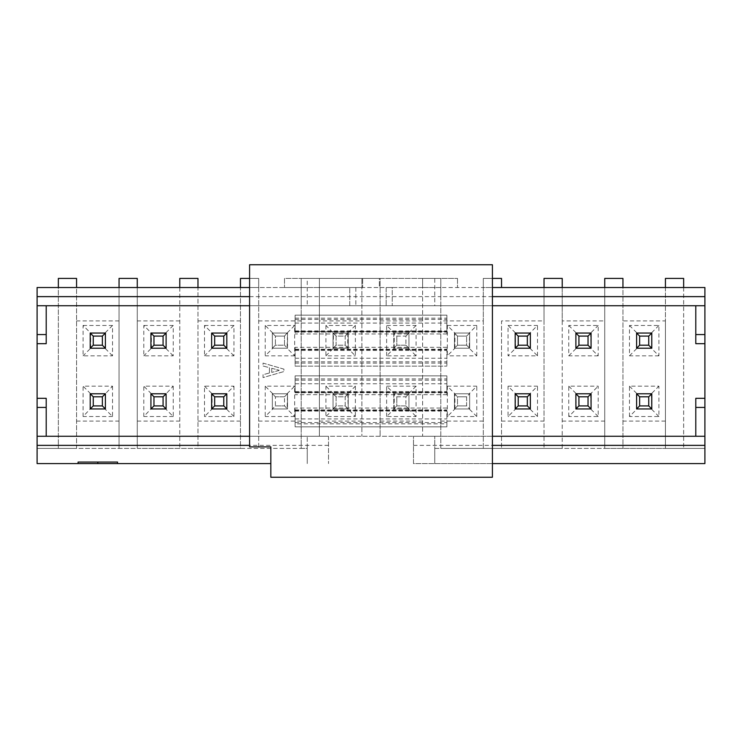 <?xml version="1.0" encoding="UTF-8"?>
<svg xmlns="http://www.w3.org/2000/svg" width="742" height="742" viewBox="0 0 742 742"><rect width="100%" height="100%" fill="white"/><g stroke="black" fill="none" stroke-linecap="round" stroke-linejoin="round"><path stroke-width="0.56" stroke-dasharray="3.71 2.78" d="M492.419 264.755L249.581 264.755L249.581 446.888L270.83 446.888L270.83 477.245L492.419 477.245L492.419 264.755M446.888 423.821L446.888 426.854L295.112 426.854L295.112 408.035L295.112 410.465L446.888 410.465L446.888 423.821L295.112 423.821M295.112 410.465L446.888 410.465L446.888 426.854L295.112 426.854L295.112 410.465M295.112 392.249L446.888 392.249L295.112 392.249L295.112 375.86L446.888 375.86L446.888 394.679L446.888 375.86L295.112 375.86L295.112 392.249M295.112 366.14L446.888 366.14L295.112 366.14L295.112 347.321L295.112 349.751L446.888 349.751L446.888 347.321L446.888 366.14L446.888 349.751L295.112 349.751L295.112 366.14M446.888 331.535L295.112 331.535L295.112 333.965L295.112 315.146L446.888 315.146L446.888 333.965L446.888 331.535L295.112 331.535L295.112 315.146L446.888 315.146L446.888 331.535L295.112 331.535M269.439 372.994L263.039 374.682L263.039 377.585L283.926 371.547L283.926 369.136L263.039 363.098L263.039 365.992L269.439 367.68L269.439 372.994L263.039 374.682L263.039 377.585L283.926 371.547L283.926 369.136L263.039 363.098L263.039 365.992L269.439 367.68L269.439 372.994M271.73 368.282L279.122 370.23L271.73 368.282L271.73 372.391L271.73 368.282M279.122 370.453L271.73 372.391L279.122 370.453M380.108 278.417L361.892 278.417L380.108 278.417L380.108 436.259L380.108 278.417M361.892 421.085L319.394 421.085L319.394 436.259L307.253 436.259L307.253 448.4L301.187 448.4L301.187 278.417L440.813 278.417L422.606 278.417L422.606 436.259L319.394 436.259L319.394 278.417L319.394 287.525L361.892 287.525L361.892 278.417L361.892 436.259L361.892 287.525L422.606 287.525L422.606 421.085L380.108 421.085M249.581 296.633L301.187 296.633L301.187 278.417L301.187 305.741L301.187 278.417L301.187 287.525L284.492 287.525L284.492 278.417L301.187 278.417L301.187 296.633L440.813 296.633L440.813 287.525L440.813 448.4L434.747 448.4L434.747 436.259L434.747 463.583L413.498 463.583L413.498 436.259L434.747 436.259L422.606 436.259L422.606 421.085M492.419 463.583L413.498 463.583L413.498 436.259L492.419 436.259M355.372 325.469L347.775 333.056L333.51 333.056L325.923 325.469L355.372 325.469L355.372 355.826L347.775 348.23L333.056 348.23L333.51 333.056M319.394 421.085L319.394 320.915L361.892 320.915M325.923 325.469L325.923 355.826L355.372 355.826M347.775 408.944L333.056 408.944L333.056 393.77L347.775 393.77L355.372 386.174L325.923 386.174L325.923 416.531L355.372 416.531L348.156 409.324M355.372 386.174L355.372 416.531M325.923 355.826L333.51 348.23M301.187 421.085L258.689 421.085L258.689 448.4L258.689 278.417L240.473 278.417L240.473 448.4L301.187 448.4L301.187 287.525L319.394 287.525L319.394 320.915M333.51 393.77L325.923 386.174M333.51 408.944L325.923 416.531M249.581 436.259L328.502 436.259L328.502 463.583L328.502 436.259L307.253 436.259L307.253 463.583L307.253 448.4L37.1 448.4L37.1 463.583L270.83 463.583M362.652 278.417L362.652 287.525L362.652 278.417L379.347 278.417L379.347 287.525L284.492 287.525L284.492 278.417L362.652 278.417M434.747 278.417L379.347 278.417L379.347 287.525L392.249 287.525L386.174 287.525L386.174 305.741L386.174 287.525L392.249 287.525L392.249 305.741L434.747 305.741L386.174 305.741L392.249 305.741L392.249 287.525L440.813 287.525L440.813 278.417L457.508 278.417L434.747 278.417L434.747 305.741L440.813 305.741L440.813 278.417L440.813 305.741L434.747 305.741L434.747 287.525M307.253 287.525L307.253 305.741L349.751 305.741L301.187 305.741L307.253 305.741L307.253 278.417M355.826 287.525L355.826 305.741L355.826 287.525L349.751 287.525L355.826 287.525M380.108 320.915L422.606 320.915M386.628 416.531L386.628 386.174L394.225 393.77L408.944 393.77L408.944 408.944L394.225 408.944L386.628 416.531L416.077 416.531L416.077 386.174L386.628 386.174M386.628 355.826L386.628 325.469L394.225 333.056L408.944 333.056L408.944 348.23L394.225 348.23L386.628 355.826L416.077 355.826L416.077 325.469L386.628 325.469M416.077 325.469L408.49 333.056M408.49 348.23L416.077 355.826M416.077 386.174L408.49 393.77M408.49 408.944L416.077 416.531M483.311 320.915L483.311 448.4L440.813 448.4L440.813 278.417L440.813 287.525L483.311 287.525L483.311 320.915L440.813 320.915M492.419 296.633L440.813 296.633L440.813 278.417L422.606 278.417L422.606 287.525L492.419 287.525M457.508 278.417L457.508 287.525L457.508 278.417M683.651 287.525L683.651 278.417L665.435 278.417L683.651 278.417L683.651 287.525L665.435 287.525L683.651 287.525L683.651 448.4L683.651 278.417L665.435 278.417L665.435 448.4L704.9 448.4L434.747 448.4L434.747 463.583L704.9 463.583L704.9 287.525L544.025 287.525L544.025 320.915L501.527 320.915L501.527 448.4L501.527 320.915M704.9 436.259L37.1 436.259M349.751 305.741L355.826 305.741L349.751 305.741L349.751 287.525L349.751 305.741M469.194 408.944L454.929 408.944L447.343 416.531L447.343 386.174L454.929 393.77L469.649 393.77L469.649 409.167M469.575 409.324L476.781 416.531L447.343 416.531M447.343 386.174L476.781 386.174L469.194 393.77M469.194 348.23L454.929 348.23L447.343 355.826L447.343 325.469L454.929 333.056L469.649 333.056L469.194 348.23L476.781 355.826L447.343 355.826M447.343 325.469L476.781 325.469L469.194 333.056M483.311 421.085L440.813 421.085M476.781 355.826L476.781 325.469M476.781 416.531L476.781 386.174M492.419 278.417L501.527 278.417L483.311 278.417L483.311 287.525L501.527 287.525L501.527 278.417L483.311 278.417L483.311 448.4L562.232 448.4L562.232 278.417L562.232 287.525L544.025 287.525L562.232 287.525L562.232 278.417L544.025 278.417L544.025 287.525L501.527 287.525M483.311 278.417L483.311 287.525L483.311 278.417M530.363 332.833L530.363 348.23L515.644 348.23L508.047 355.826L508.047 325.469L515.263 332.676M529.909 348.23L537.496 355.826L508.047 355.826M515.644 333.056L529.909 333.056M508.047 325.469L537.496 325.469L530.28 332.676M529.909 408.944L515.644 408.944L508.047 416.531L508.047 386.174L515.263 393.39M530.289 409.324L537.496 416.531L508.047 416.531M508.047 386.174L537.496 386.174L529.909 393.77L530.363 409.167M515.644 393.77L529.909 393.77M501.527 421.085L544.025 421.085L544.025 448.4L544.025 287.525M544.025 320.915L544.025 421.085M537.496 416.531L537.496 386.174M537.496 355.826L537.496 325.469M301.187 320.915L258.689 320.915L258.689 287.525L301.187 287.525L249.581 287.525M287.071 393.77L294.657 386.174L294.657 416.531L287.071 408.944L272.351 408.944L272.351 393.77L272.351 408.944L272.351 393.77L287.525 393.77L287.071 408.944M272.806 393.77L265.219 386.174L294.657 386.174M294.657 416.531L265.219 416.531L272.806 408.944M287.071 333.056L284.492 336.089L275.384 336.089L272.351 333.056L287.071 333.056L294.657 325.469L294.657 355.826L287.071 348.23L272.351 348.23L272.351 333.056L272.351 348.23L272.351 333.056L287.525 333.056L287.071 348.23M272.806 333.056L265.219 325.469L294.657 325.469M294.657 355.826L265.219 355.826L272.806 348.23M258.689 421.085L258.689 320.915M265.219 325.469L265.219 355.826M265.219 386.174L265.219 416.531M249.581 278.417L258.689 278.417L240.473 278.417L258.689 278.417L258.689 287.525L258.689 278.417L258.689 287.525L37.1 287.525L37.1 448.4L58.349 448.4L58.349 287.525L76.565 287.525L58.349 287.525L58.349 278.417L58.349 448.4L76.565 448.4L76.565 278.417L76.565 448.4L119.054 448.4L119.054 287.525L137.27 287.525L119.054 287.525L119.054 278.417L119.054 448.4L137.27 448.4L137.27 278.417L137.27 448.4L179.768 448.4L179.768 287.525L197.975 287.525L179.768 287.525L179.768 278.417L179.768 448.4L197.975 448.4L197.975 278.417L197.975 448.4L240.473 448.4L240.473 287.525L258.689 287.525L240.473 287.525L240.473 278.417L240.473 287.525M622.946 287.525L604.73 287.525L622.946 287.525L622.946 278.417L622.946 448.4L622.946 278.417L604.73 278.417L604.73 320.915L562.232 320.915L562.232 287.525M695.792 436.259L695.792 398.315L704.9 398.315M704.9 343.685L695.792 343.685L695.792 305.741L46.208 305.741L46.208 343.685L37.1 343.685M37.1 305.741L46.208 305.741M695.792 305.741L704.9 305.741M492.419 305.741L249.581 305.741M46.208 398.315L46.208 436.259M665.435 287.525L665.435 320.915L622.946 320.915M604.73 287.525L604.73 448.4L665.435 448.4L665.435 320.915M562.232 320.915L562.232 448.4L604.73 448.4L604.73 320.915M544.025 278.417L562.232 278.417L544.025 278.417M604.73 278.417L622.946 278.417L604.73 278.417M197.975 287.525L197.975 278.417L179.768 278.417L197.975 278.417L179.768 278.417L179.768 287.525M179.768 320.915L137.27 320.915M137.27 287.525L137.27 278.417L119.054 278.417L137.27 278.417L119.054 278.417L119.054 287.525M119.054 320.915L76.565 320.915M76.565 287.525L76.565 278.417L58.349 278.417L76.565 278.417L58.349 278.417L58.349 287.525M240.473 320.915L197.975 320.915M413.498 445.367L492.419 445.367M651.328 348.23L636.599 348.23L636.599 332.833M658.915 355.826L629.466 355.826L629.466 325.469L658.915 325.469L658.915 355.826L651.699 348.61M629.466 355.826L637.053 348.23M637.053 333.056L651.328 333.056M629.466 325.469L636.682 332.676M651.699 332.676L658.915 325.469M629.466 416.531L629.466 386.174L658.915 386.174L658.915 416.531L629.466 416.531L636.682 409.324M658.915 416.531L651.328 408.944L637.053 408.944M629.466 386.174L637.053 393.77L651.328 393.77L658.915 386.174M598.2 355.826L568.762 355.826L568.762 325.469L598.2 325.469L598.2 355.826L590.613 348.23L575.894 348.23L575.894 333.056L575.894 348.23L591.068 348.23L591.068 333.056L591.068 348.23L575.894 348.23L578.927 345.197L578.927 336.089L588.035 336.089L588.035 345.197L578.927 345.197M568.762 355.826L576.348 348.23M568.762 325.469L576.348 333.056L590.613 333.056L598.2 325.469M568.762 416.531L568.762 386.174L598.2 386.174L598.2 416.531L568.762 416.531L576.348 408.944L575.894 393.538M598.2 416.531L590.613 408.944L576.348 408.944M568.762 386.174L575.968 393.39M576.348 393.77L590.613 393.77L598.2 386.174M328.502 445.367L249.581 445.367M143.8 325.469L173.238 325.469L173.238 355.826L143.8 355.826L143.8 325.469L151.387 333.056L165.651 333.056M173.238 325.469L166.032 332.676M173.238 355.826L165.651 348.23L151.387 348.23L143.8 355.826M151.387 393.77L143.8 386.174L173.238 386.174L166.106 393.77L150.932 393.77L150.932 408.944L150.932 393.77L165.651 393.77M173.238 386.174L173.238 416.531L166.032 409.324M173.238 416.531L143.8 416.531L150.932 408.944L166.106 408.944L166.106 393.77L166.106 409.167M165.651 408.944L151.387 408.944M233.953 386.174L233.953 416.531L204.504 416.531L204.504 386.174L233.953 386.174L226.737 393.39M204.504 386.174L212.091 393.77L226.356 393.77M233.953 416.531L226.737 409.324M226.356 408.944L212.091 408.944L204.504 416.531M212.091 333.056L226.82 333.056L226.82 348.23L226.82 333.056L211.637 333.056L211.637 348.23L211.637 332.833M204.504 325.469L233.953 325.469L233.953 355.826L204.504 355.826L204.504 325.469L211.72 332.676M233.953 325.469L226.356 333.056M233.953 355.826L226.356 348.23L212.091 348.23L204.504 355.826M83.085 325.469L112.534 325.469L112.534 355.826L83.085 355.826L83.085 325.469L90.672 333.056L104.947 333.056M112.534 325.469L105.318 332.676M112.534 355.826L104.947 348.23L90.672 348.23L83.085 355.826M90.672 393.77L83.085 386.174L112.534 386.174L105.401 393.77L90.218 393.77L90.218 408.944L90.218 393.77L104.947 393.77M112.534 386.174L112.534 416.531L105.318 409.324M112.534 416.531L83.085 416.531L90.218 408.944L105.401 408.944L105.401 393.77L105.401 409.167M104.947 408.944L90.672 408.944M665.435 421.085L622.946 421.085M562.232 421.085L604.73 421.085M240.473 421.085L197.975 421.085M137.27 421.085L179.768 421.085M143.8 416.531L143.8 386.174M76.565 421.085L119.054 421.085M83.085 416.531L83.085 386.174M117.542 462.062L78.077 462.062M347.775 333.056L347.775 348.23M394.225 348.23L394.225 333.056M394.225 408.944L394.225 393.77M347.775 393.77L348.23 409.167M454.929 408.944L454.929 393.77M454.929 348.23L454.929 333.056M515.644 348.23L515.18 332.833M515.644 408.944L515.18 393.538M287.525 348.23L287.525 333.056L287.525 348.23L272.351 348.23L287.525 348.23L272.351 348.23L275.384 345.197L284.492 345.197L284.492 336.089L284.492 345.197L275.384 345.197L272.351 348.23L272.351 333.056L287.525 333.056L272.351 333.056L275.384 336.089L275.384 345.197L275.384 336.089L284.492 336.089L287.525 333.056L287.525 348.23L284.492 345.197L287.525 348.23M287.525 408.944L287.525 393.77L272.351 393.77L287.525 393.77L287.525 408.944L272.351 408.944L287.525 408.944L272.351 408.944L275.384 405.911L284.492 405.911L284.492 396.803L275.384 396.803L272.351 393.77L272.351 408.944L275.384 405.911L275.384 396.803L275.384 405.911L284.492 405.911L287.525 408.944L284.492 405.911L284.492 396.803L287.525 393.77L284.492 396.803L275.384 396.803L272.351 393.77L287.525 393.77L287.525 408.944M102.359 396.803L102.359 405.911L105.401 408.944L90.218 408.944L93.26 405.911L93.26 396.803L102.359 396.803L105.401 393.77L90.218 393.77L90.218 408.944M105.401 332.833L105.401 348.23L105.401 333.056L90.218 333.056L90.218 348.23L90.218 333.056L105.401 333.056L105.401 348.23L90.218 348.23L104.947 348.23M226.82 348.23L226.82 333.056L211.637 333.056L214.67 336.089L223.778 336.089L223.778 345.197L226.82 348.23L211.637 348.23L226.356 348.23M163.073 396.803L163.073 405.911L166.106 408.944L150.932 408.944L153.965 405.911L153.965 396.803L163.073 396.803L166.106 393.77L150.932 393.77L150.932 408.944M166.106 332.833L166.106 348.23L166.106 333.056L150.932 333.056L150.932 348.23L150.932 333.056L166.106 333.056L166.106 348.23L150.932 348.23L165.651 348.23M515.18 408.944L515.18 393.77L515.18 408.944L530.363 408.944L530.363 393.77L515.18 393.77L530.363 393.77L530.363 408.944L515.18 408.944L518.222 405.911L518.222 396.803L527.33 396.803L527.33 405.911L518.222 405.911M515.18 348.23L515.18 333.056L515.18 348.23L530.363 348.23L530.363 333.056L515.18 333.056L530.363 333.056L530.363 348.23L515.18 348.23L518.222 345.197L518.222 336.089L527.33 336.089L527.33 345.197L518.222 345.197M575.894 408.944L575.894 393.77L591.068 393.77L575.894 393.77L575.894 408.944L591.068 408.944L591.068 393.77L591.068 408.944L575.894 408.944L578.927 405.911L578.927 396.803L588.035 396.803L588.035 405.911L578.927 405.911M575.894 348.23L575.894 333.056L591.068 333.056L576.348 333.056M333.056 393.77L333.056 408.944L333.056 393.77L348.23 393.77L333.056 393.77L333.056 408.944L348.23 408.944L348.23 393.77L348.23 408.944L333.056 408.944L336.089 405.911L345.197 405.911L345.197 396.803L336.089 396.803L336.089 405.911L333.056 408.944L348.23 408.944L348.23 393.77L333.056 393.77L336.089 396.803L333.056 393.77M333.056 333.056L333.056 348.23L333.056 333.056L348.23 333.056L333.056 333.056L333.056 348.23L348.23 348.23L348.23 333.056L348.23 348.23L333.056 348.23L336.089 345.197L345.197 345.197L345.197 336.089L336.089 336.089L336.089 345.197L333.056 348.23L348.23 348.23L348.23 333.056L333.056 333.056L336.089 336.089L333.056 333.056M393.77 333.056L393.77 348.23L408.944 348.23L408.944 333.056L393.77 333.056L408.944 333.056L408.944 348.23L408.944 333.056L405.911 336.089L408.944 333.056L393.77 333.056L393.77 348.23L408.944 348.23L393.77 348.23L393.77 333.056L396.803 336.089L405.911 336.089L405.911 345.197L396.803 345.197L396.803 336.089L396.803 345.197L405.911 345.197L408.944 348.23L405.911 345.197L405.911 336.089L396.803 336.089L393.77 333.056M393.77 393.77L393.77 408.944L408.944 408.944L408.944 393.77L393.77 393.77L408.944 393.77L408.944 408.944L408.944 393.77L405.911 396.803L408.944 393.77L393.77 393.77L393.77 408.944L408.944 408.944L393.77 408.944L393.77 393.77L396.803 396.803L405.911 396.803L405.911 405.911L396.803 405.911L396.803 396.803L396.803 405.911L405.911 405.911L408.944 408.944L405.911 405.911L405.911 396.803L396.803 396.803L393.77 393.77M454.475 393.77L454.475 408.944L469.649 408.944L469.649 393.77L469.649 408.944L454.475 408.944L454.475 393.77L469.649 393.77L466.616 396.803L457.508 396.803L457.508 405.911L466.616 405.911L466.616 396.803L469.649 393.77L454.475 393.77L469.649 393.77L469.649 408.944L466.616 405.911L457.508 405.911L454.475 408.944L469.649 408.944L466.616 405.911L466.616 396.803L457.508 396.803L454.475 393.77L454.475 408.944L457.508 405.911L457.508 396.803L454.475 393.77M454.475 333.056L454.475 348.23L454.475 333.056L469.649 333.056L469.649 348.23L469.649 333.056L466.616 336.089L457.508 336.089L457.508 345.197L454.475 348.23L469.649 348.23L454.475 348.23L457.508 345.197L466.616 345.197L466.616 336.089L469.649 333.056L454.475 333.056L469.649 333.056L469.649 348.23L454.475 348.23L454.475 333.056L457.508 336.089L454.475 333.056M636.599 348.23L636.599 333.056L636.599 348.23L651.782 348.23L651.782 333.056L636.599 333.056L651.782 333.056L651.782 348.23L636.599 348.23L639.641 345.197L639.641 336.089L648.74 336.089L648.74 345.197L639.641 345.197M636.599 409.167L636.599 393.77L639.641 396.803L648.74 396.803L648.74 405.911L651.782 408.944L651.782 393.77L651.782 408.944L636.599 408.944L651.328 408.944M637.053 393.77L651.782 393.77L636.599 393.77L636.599 408.944L639.641 405.911L639.641 396.803M226.82 408.944L226.82 393.77L211.637 393.77L211.637 408.944L211.637 393.77L226.82 393.77L226.82 408.944L211.637 408.944L226.82 408.944L223.778 405.911L214.67 405.911L214.67 396.803L223.778 396.803L226.82 393.77M651.782 332.833L651.782 348.462M651.328 393.77L651.782 408.944M588.035 345.197L590.613 348.23M590.613 333.056L591.068 348.23M588.035 405.911L590.613 408.944M590.613 393.77L591.068 408.944M151.387 348.23L151.387 333.056M212.091 408.944L212.091 393.77M226.82 393.538L226.82 409.167M212.091 348.23L214.67 345.197L214.67 336.089M90.672 348.23L90.672 333.056M393.77 408.944L396.803 405.911L393.77 408.944M393.77 348.23L396.803 345.197L393.77 348.23M348.23 408.944L345.197 405.911L336.089 405.911L336.089 396.803L345.197 396.803L348.23 393.77L345.197 396.803L345.197 405.911L348.23 408.944M348.23 348.23L345.197 345.197L336.089 345.197L336.089 336.089L345.197 336.089L348.23 333.056L345.197 336.089L345.197 345.197L348.23 348.23M469.649 348.23L466.616 345.197L457.508 345.197L457.508 336.089L466.616 336.089L466.616 345.197L469.649 348.23M636.599 393.77L636.599 408.944M211.637 333.056L211.637 348.23M166.106 408.944L166.106 393.77M105.401 408.944L105.401 393.77M648.74 396.803L651.782 393.77M648.74 405.911L639.641 405.911M636.599 333.056L639.641 336.089M648.74 345.197L651.782 348.23M648.74 336.089L651.782 333.056M588.035 336.089L591.068 333.056M575.894 333.056L578.927 336.089M588.035 396.803L591.068 393.77M575.894 393.77L578.927 396.803M515.18 393.77L518.222 396.803M527.33 405.911L530.363 408.944M527.33 396.803L530.363 393.77M515.18 333.056L518.222 336.089M527.33 345.197L530.363 348.23M527.33 336.089L530.363 333.056M211.637 393.77L214.67 396.803M211.637 408.944L214.67 405.911M223.778 396.803L223.778 405.911M223.778 345.197L214.67 345.197M223.778 336.089L226.82 333.056M150.932 393.77L153.965 396.803M163.073 405.911L153.965 405.911M150.932 333.056L153.965 336.089L163.073 336.089L166.106 333.056M150.932 348.23L153.965 345.197L153.965 336.089M163.073 336.089L163.073 345.197L153.965 345.197M163.073 345.197L166.106 348.23M90.218 333.056L93.26 336.089L102.359 336.089L105.401 333.056M90.218 348.23L93.26 345.197L93.26 336.089M102.359 336.089L102.359 345.197L93.26 345.197M102.359 345.197L105.401 348.23M90.218 393.77L93.26 396.803M102.359 405.911L93.26 405.911M295.112 422.55L446.888 422.55M295.112 418.933L446.888 418.933M295.112 411.124L446.888 411.124M295.112 409.899L446.888 409.899M295.112 392.806L446.888 392.806M295.112 391.581L446.888 391.581M295.112 383.781L446.888 383.781M295.112 380.154L446.888 380.154M295.112 378.893L446.888 378.893M295.112 363.107L446.888 363.107M295.112 361.846L446.888 361.846M295.112 358.219L446.888 358.219M295.112 350.419L446.888 350.419M295.112 349.194L446.888 349.194M295.112 332.101L446.888 332.101M295.112 330.876L446.888 330.876M295.112 323.067L446.888 323.067M295.112 319.45L446.888 319.45M295.112 318.179L446.888 318.179M446.888 408.035L295.112 408.035M446.888 394.679L295.112 394.679M446.888 347.321L295.112 347.321M446.888 333.965L295.112 333.965"/><path stroke-width="1.11" d="M249.581 264.755L492.419 264.755L492.419 477.245L270.83 477.245L270.83 446.888L249.581 446.888L249.581 264.755M492.419 278.417L501.527 278.417L501.527 287.525M492.419 287.525L704.9 287.525L704.9 343.685L695.792 343.685L695.792 305.741M249.581 305.741L37.1 305.741L37.1 287.525L249.581 287.525M492.419 436.259L704.9 436.259L704.9 463.583L492.419 463.583M695.792 436.259L695.792 398.315L704.9 398.315L704.9 343.685M704.9 398.315L704.9 436.259M704.9 305.741L492.419 305.741M46.208 305.741L46.208 343.685L37.1 343.685L37.1 398.315L46.208 398.315L46.208 436.259M270.83 463.583L37.1 463.583L37.1 398.315L46.208 398.315M37.1 343.685L37.1 305.741M37.1 436.259L249.581 436.259M492.419 296.633L704.9 296.633M544.025 287.525L544.025 278.417L562.232 278.417L562.232 287.525M604.73 287.525L604.73 278.417L622.946 278.417L622.946 287.525M683.651 287.525L683.651 278.417L665.435 278.417L665.435 287.525M37.1 296.633L249.581 296.633M249.581 278.417L240.473 278.417L240.473 287.525M197.975 287.525L197.975 278.417L179.768 278.417L179.768 287.525M76.565 287.525L76.565 278.417L58.349 278.417L58.349 287.525M137.27 287.525L137.27 278.417L119.054 278.417L119.054 287.525M492.419 445.367L704.9 445.367M78.077 463.583L78.077 462.062L117.542 462.062L117.542 463.583M249.581 445.367L37.1 445.367M97.805 462.062L97.805 463.583M90.218 393.77L105.401 393.77L105.401 408.944L90.218 408.944L90.218 393.77L93.26 396.803L93.26 405.911L102.359 405.911L102.359 396.803L93.26 396.803M90.218 333.056L105.401 333.056L105.401 348.23L90.218 348.23L90.218 333.056L93.26 336.089L93.26 345.197L102.359 345.197L102.359 336.089L93.26 336.089M211.637 333.056L226.82 333.056L226.82 348.23L211.637 348.23L211.637 333.056L214.67 336.089L214.67 345.197L223.778 345.197L223.778 336.089L214.67 336.089M150.932 393.77L166.106 393.77L166.106 408.944L150.932 408.944L150.932 393.77L153.965 396.803L153.965 405.911L163.073 405.911L163.073 396.803L153.965 396.803M150.932 333.056L166.106 333.056L166.106 348.23L150.932 348.23L150.932 333.056L153.965 336.089L153.965 345.197L163.073 345.197L163.073 336.089L153.965 336.089M530.363 408.944L515.18 408.944L515.18 393.77L530.363 393.77L530.363 408.944L527.33 405.911L527.33 396.803L518.222 396.803L518.222 405.911L527.33 405.911M530.363 348.23L515.18 348.23L515.18 333.056L530.363 333.056L530.363 348.23L527.33 345.197L527.33 336.089L518.222 336.089L518.222 345.197L527.33 345.197M591.068 408.944L575.894 408.944L575.894 393.77L591.068 393.77L591.068 408.944L588.035 405.911L588.035 396.803L578.927 396.803L578.927 405.911L588.035 405.911M591.068 348.23L575.894 348.23L575.894 333.056L591.068 333.056L591.068 348.23L588.035 345.197L588.035 336.089L578.927 336.089L578.927 345.197L588.035 345.197M636.599 348.23L636.599 333.056L651.782 333.056L651.782 348.23L636.599 348.23L639.641 345.197L648.74 345.197L648.74 336.089L639.641 336.089L639.641 345.197M651.782 393.77L651.782 408.944L636.599 408.944L636.599 393.77L651.782 393.77L648.74 396.803L639.641 396.803L639.641 405.911L648.74 405.911L648.74 396.803M226.82 393.77L226.82 408.944L211.637 408.944L211.637 393.77L226.82 393.77L223.778 396.803L214.67 396.803L214.67 405.911L223.778 405.911L223.778 396.803M105.401 393.77L102.359 396.803M105.401 408.944L102.359 405.911M93.26 405.911L90.218 408.944M105.401 333.056L102.359 336.089M105.401 348.23L102.359 345.197M93.26 345.197L90.218 348.23M226.82 333.056L223.778 336.089M226.82 348.23L223.778 345.197M214.67 345.197L211.637 348.23M166.106 393.77L163.073 396.803M166.106 408.944L163.073 405.911M153.965 405.911L150.932 408.944M166.106 333.056L163.073 336.089M166.106 348.23L163.073 345.197M153.965 345.197L150.932 348.23M518.222 405.911L515.18 408.944M518.222 396.803L515.18 393.77M530.363 393.77L527.33 396.803M518.222 345.197L515.18 348.23M518.222 336.089L515.18 333.056M530.363 333.056L527.33 336.089M578.927 405.911L575.894 408.944M578.927 396.803L575.894 393.77M591.068 393.77L588.035 396.803M578.927 345.197L575.894 348.23M578.927 336.089L575.894 333.056M591.068 333.056L588.035 336.089M639.641 336.089L636.599 333.056M651.782 333.056L648.74 336.089M651.782 348.23L648.74 345.197M651.782 408.944L648.74 405.911M639.641 405.911L636.599 408.944M639.641 396.803L636.599 393.77M226.82 408.944L223.778 405.911M214.67 405.911L211.637 408.944M214.67 396.803L211.637 393.77M704.9 407.423L695.792 407.423M695.792 334.577L704.9 334.577M37.1 334.577L46.208 334.577M46.208 407.423L37.1 407.423"/></g></svg>

